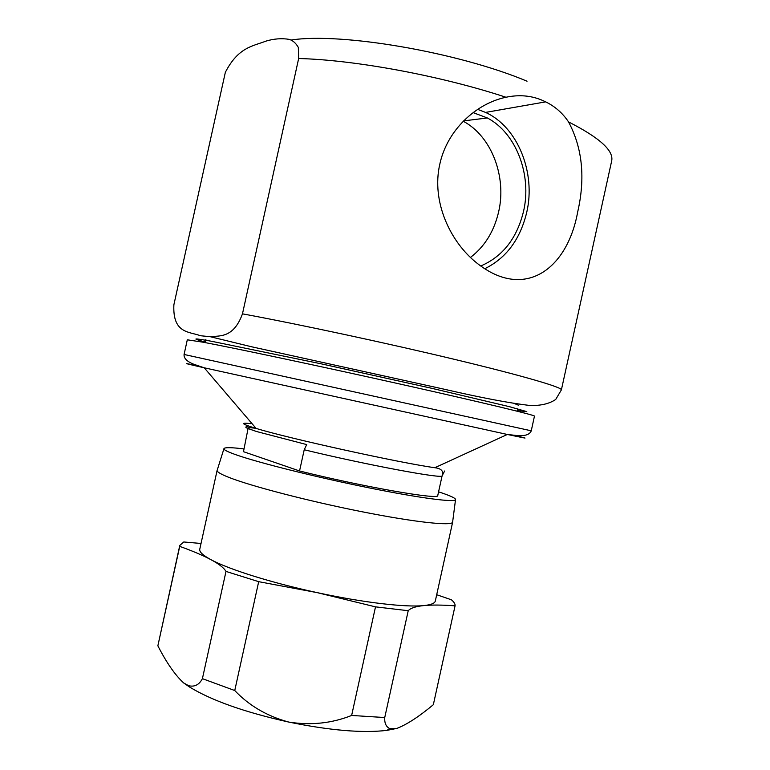 <?xml version="1.0" encoding="UTF-8"?>
<svg xmlns="http://www.w3.org/2000/svg" width="770" height="770" viewBox="0 0 770 770"><rect width="100%" height="100%" fill="white"/><g stroke="black" fill="none" stroke-linecap="round" stroke-linejoin="round"><path stroke-width="1.16" d="M480.711 265.997C502.656 256.622 516.94 238.373 523.562 211.249C532.003 175.137 516.324 133.095 487.343 117.964L473.117 112.612M470.451 257.421C484.715 246.564 494.119 231.318 498.671 211.702C506.824 176.763 491.539 136.136 463.271 121.265M242.473 313.842C299.309 324.343 388.147 343.41 456.023 359.725C524.062 376.087 562.389 387.416 561.388 389.88L611.64 161.074C614.046 150.814 599.676 137.763 568.539 121.92C582.447 147.994 585.479 178.053 577.654 212.097C567.365 269.057 524.649 300.974 477.005 263.167C449.873 241.79 431.325 201.143 439.786 164.26C447.062 130.178 475.908 103.546 505.967 97.251C440.69 75.739 354.768 59.887 298.654 58.52L298.327 47.403C295.873 43.12 292.821 40.435 289.173 39.357C281.695 38.134 273.966 38.721 265.997 41.108C252.743 46.229 238.353 47.086 225.36 72.284L173.876 304.785C172.519 333.862 189.478 331.504 200.392 335.72L210.306 336.721C219.508 335.547 233.445 338.502 242.473 313.842L298.654 58.52M568.539 121.92C562.697 113.161 555.083 106.472 545.699 101.861L541.31 99.898C530.405 95.461 518.624 94.585 505.967 97.251M484.744 268.74C506.227 258.171 520.222 239.364 526.738 212.318C535.987 172.971 517.892 127.06 485.552 112.41L477.689 109.369M444.656 470.999L442.105 475.793C444.011 479.296 366.626 464.926 304.217 449.757L306.71 444.588L256.554 431.518L247.68 428.428C247.324 427.6 249.692 427.514 254.783 428.168L256.112 428.418C288.712 438.448 401.035 463.145 434.838 467.717L507.334 434.463L201.923 367.29C182.846 362.911 181.681 362.478 198.439 365.991M531.252 430.805L184.078 354.469L187.303 339.811L203.03 342.198C233.82 347.905 321.061 366.395 401.873 384.461C482.79 402.546 535.795 415.357 534.467 416.137L531.252 430.805C529.827 434.617 525.073 436.195 516.968 435.541L507.334 434.463C528.73 438.967 530.742 439.227 513.378 435.233M438.573 491.847C449.295 495.331 454.954 497.844 455.561 499.374C456.918 502.887 421.488 498.459 368.666 487.785C315.941 477.15 257.767 462.549 235.62 454.647C227.044 451.595 223.175 449.536 224.022 448.467C225.292 447.283 231.972 447.437 244.08 448.939M201.028 543.476L183.78 541.974L179.785 545.429L179.737 546.382C192.356 550.897 202.693 555.285 210.749 559.569C228.498 569.28 271.56 582.861 317.23 592.64L258.691 581.677L225.995 571.417C223.858 567.808 218.776 563.852 210.749 559.569L210.662 559.521C202.818 555.257 199.189 551.821 199.767 549.222L217.121 470.355C216.794 471.808 220.663 474.128 228.738 477.333C250.75 486.082 308.635 501.174 361.929 511.732C415.319 522.339 452.327 526.218 452.644 522.137L435.32 601.014C434.819 603.314 431.027 604.835 423.923 605.576C415.8 606.365 410.564 608.069 408.225 610.706L384.74 717.544C384.423 723.146 386.088 726.813 389.736 728.564L396.945 728.372C406.839 724.551 418.976 716.668 433.337 704.704L455.06 605.836C455.33 604.094 454.117 602.082 451.422 599.791L436.696 594.719M234.754 690.536C249.153 705.715 267.151 716.225 288.779 722.077C244.793 712.26 211.673 700.556 189.42 686.936L183.616 682.913L188.64 685.724C194.608 687.129 199.199 684.78 202.404 678.659L234.754 690.536L258.691 581.677M408.225 610.706L375.51 606.856L351.64 715.455L384.74 717.544M375.51 606.856L317.23 592.64C362.911 602.554 405.944 607.54 423.923 605.576C432.086 604.806 442.461 604.893 455.06 605.836M396.945 728.372L386.944 730.364C362.805 733.252 330.08 730.489 288.779 722.077C310.839 725.552 331.793 723.348 351.64 715.455M179.785 545.429L157.86 645.818C166.541 662.739 175.127 675.097 183.616 682.913M179.737 546.382L157.86 645.818M225.995 571.417L202.404 678.659M442.105 475.793L437.745 495.601C439.439 500.115 361.861 486.601 299.549 470.961L243.474 451.682L248.056 428.592M304.217 449.757L299.549 470.961M518.383 405.184L514.716 403.663M247.825 426.715C245.168 426.705 245.12 427.273 247.68 428.428M250.856 423.635C240.124 422.432 241.376 423.875 254.62 427.976L256.112 428.418L204.252 367.819L193.588 364.181C186.908 361.486 183.732 358.252 184.078 354.469M527.046 81.206C458.015 52.158 340.821 32.244 291.147 40.03M517.19 410.612L526.786 411.623L509.076 406.589L431.624 388.282L320.926 363.767L211.336 341.235C193.02 337.943 191.008 338.213 205.311 342.044M463.646 120.88L487.343 117.964M485.552 112.41L545.699 101.861M205.186 342.602L205.908 339.31M442.23 475.263C441.942 475.369 445.753 469.046 434.838 467.717M223.916 448.814L217.246 470.066M189.42 686.936L188.64 685.724M386.944 730.364L389.736 728.564M455.513 499.74L452.654 521.829M561.388 389.88L555.728 399.438C549.424 403.759 540.838 405.78 529.962 405.501C508.903 402.999 480.442 397.599 444.569 389.293L251.299 346.712L210.306 336.721M517.065 411.17L517.584 408.803"/></g></svg>
